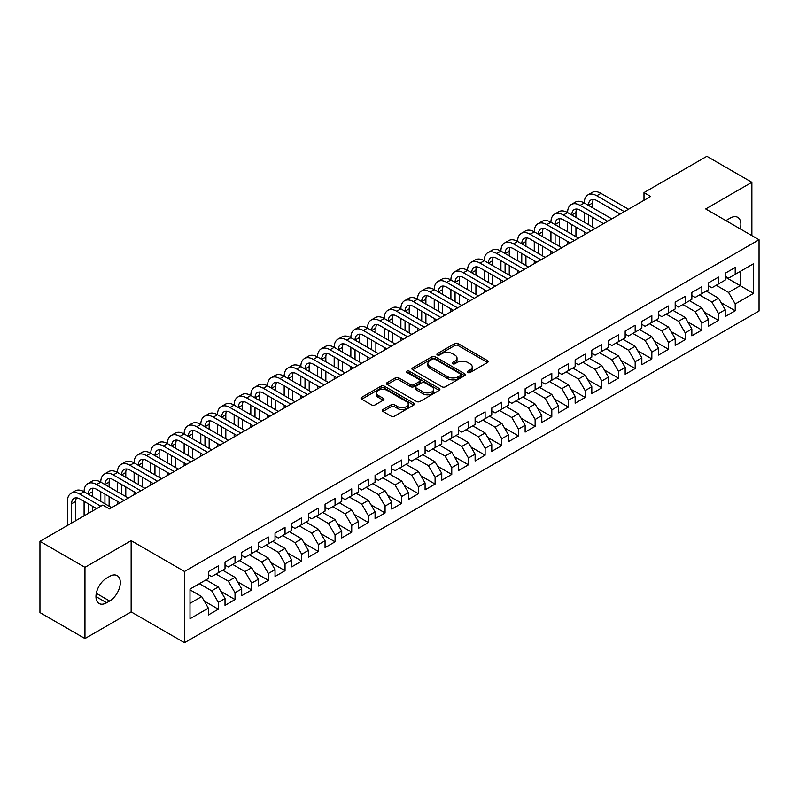 <?xml version="1.0" encoding="UTF-8"?>
<svg xmlns="http://www.w3.org/2000/svg" width="799" height="799" viewBox="0 0 799 799"><rect width="100%" height="100%" fill="white"/><g stroke="black" fill="none" stroke-linecap="round" stroke-linejoin="round"><path stroke-width="1.2" d="M467.824 372.524A1.618 0.939 0 0 0 470.112 372.524L487.5 362.486A2.317 1.338 0 0 0 488.179 361.548A2.317 1.338 0 0 0 487.5 360.599L458.047 343.59A2.317 1.338 0 0 0 454.771 343.59L437.383 353.627A1.618 0.939 0 0 0 436.903 354.287A1.618 0.939 0 0 0 437.383 354.956A1.618 0.939 0 0 0 439.67 354.956L441.927 353.657A7.411 4.275 0 0 1 452.394 353.657L454.851 355.066A7.411 4.275 0 0 1 457.018 358.092A7.411 4.275 0 0 1 454.851 361.118L452.604 362.416A1.618 0.939 0 0 0 452.124 363.076A1.618 0.939 0 0 0 452.604 363.735A1.618 0.939 0 0 0 454.891 363.735L457.148 362.436A7.411 4.275 0 0 1 467.615 362.436L470.072 363.855A7.411 4.275 0 0 1 472.239 366.881A7.411 4.275 0 0 1 470.072 369.907L467.824 371.205A1.618 0.939 0 0 0 467.345 371.865A1.618 0.939 0 0 0 467.824 372.524L467.824 371.205M382.931 409.537A2.317 1.338 0 0 0 382.252 410.486A2.317 1.338 0 0 0 382.931 411.435L391.19 416.199A2.317 1.338 0 0 0 394.466 416.199L413.772 405.053A2.317 1.338 0 0 0 414.451 404.104A2.317 1.338 0 0 0 413.772 403.165L384.319 386.157A2.317 1.338 0 0 0 381.043 386.157L361.737 397.303A2.317 1.338 0 0 0 361.058 398.252A2.317 1.338 0 0 0 361.737 399.19L371.715 404.963A2.317 1.338 0 0 0 374.991 404.963L383.25 400.189A2.317 1.338 0 0 0 383.929 399.24A2.317 1.338 0 0 0 383.25 398.302L378.307 395.435A6.192 3.576 0 0 1 376.489 392.908A6.192 3.576 0 0 1 380.314 389.612A6.192 3.576 0 0 1 387.056 390.381L406.451 401.577A6.192 3.576 0 0 1 408.269 404.104A6.192 3.576 0 0 1 404.444 407.41A6.192 3.576 0 0 1 397.692 406.631L394.466 404.773A2.317 1.338 0 0 0 391.19 404.773L382.931 409.537L382.931 411.435M84.964 567.33L84.964 638.561L131.146 611.894L131.146 540.663L84.964 567.33L39.95 541.342L102.811 505.048L109.473 508.903L650.676 196.444L644.004 192.589L644.004 200.289M131.146 540.663L184.499 571.465L759.05 239.76L759.05 310.991L184.499 642.706L184.499 571.465M751.879 235.615L751.879 182.292L705.697 208.948L759.05 239.76M751.879 182.292L706.865 156.294L644.004 192.589M442.087 386.816A2.317 1.338 0 0 0 445.363 386.816L464.668 375.67A2.317 1.338 0 0 0 465.348 374.721A2.317 1.338 0 0 0 464.668 373.782L435.215 356.773A2.317 1.338 0 0 0 431.939 356.773L412.634 367.92A2.317 1.338 0 0 0 411.954 368.868A2.317 1.338 0 0 0 412.634 369.807L442.087 386.816M407.63 372.873A1.618 0.939 0 0 1 409.278 373.103L439.19 390.381L419.914 401.507A2.317 1.338 0 0 1 416.639 401.507L387.185 384.499L387.185 382.611A2.317 1.338 0 0 0 386.506 383.56A2.317 1.338 0 0 0 387.185 384.499M387.185 382.611L395.445 377.837A2.317 1.338 0 0 1 398.721 377.837L410.666 384.738A2.317 1.338 0 0 0 413.942 384.738L419.425 381.572A2.317 1.338 0 0 0 420.094 380.634A2.317 1.338 0 0 0 419.425 379.685L406.981 372.504A1.618 0.939 0 0 1 406.511 371.845A1.618 0.939 0 0 1 407.51 370.976A1.618 0.939 0 0 1 409.278 371.175L439.22 388.474A2.317 1.338 0 0 1 439.899 389.413A2.317 1.338 0 0 1 439.22 390.361L439.22 388.474M725.202 277.013L740.214 285.672L740.214 271.43L753.547 263.73L735.21 274.317L735.21 267.475L725.202 273.258L725.202 280.089L718.531 283.945L718.531 277.103L708.533 282.876L708.533 289.717L701.862 293.563L701.862 286.731L691.854 292.504L691.854 299.345L685.192 303.191L685.192 296.359L675.185 302.132L675.185 308.963L668.513 312.818L668.513 305.987L658.516 311.76L658.516 318.591L651.844 322.446L651.844 315.605L641.837 321.388L641.837 328.219L635.175 332.074L635.175 325.233L625.168 331.016L625.168 337.847L618.496 341.692L618.496 334.861L608.498 340.634L608.498 347.475L601.827 351.32L601.827 344.489L591.819 350.262L591.819 357.093L585.148 360.948L585.148 354.117L575.15 359.89L575.15 366.721L568.479 370.576L568.479 363.735L558.471 369.518L558.471 376.349L551.809 380.204L551.809 373.363L541.802 379.145L541.802 385.977L535.13 389.822L535.13 382.991L525.133 388.763L525.133 395.605L518.461 399.45L518.461 392.619L508.454 398.391L508.454 405.223L501.792 409.078L501.792 402.247L491.784 408.019L491.784 414.851L485.113 418.706L485.113 411.865L475.115 417.647L475.115 424.479L468.444 428.334L468.444 421.492L458.436 427.275L458.436 434.107L451.765 437.952L451.765 431.12L441.767 436.893L441.767 443.735L435.095 447.58L435.095 440.748L425.088 446.521L425.088 453.353L418.426 457.208L418.426 450.376L408.419 456.149L408.419 462.981L401.747 466.836L401.747 459.994L391.75 465.777L391.75 472.608L385.078 476.464L385.078 469.622L375.071 475.405L375.071 482.236L368.409 486.082L368.409 479.25L358.401 485.023L358.401 491.864L351.73 495.71L351.73 488.878L341.732 494.651L341.732 501.482L335.061 505.338L335.061 498.506L325.053 504.279L325.053 511.11L318.392 514.965L318.392 508.124L308.384 513.907L308.384 520.738L301.712 524.593L301.712 517.752L291.715 523.535L291.715 530.366L285.043 534.211L285.043 527.38L275.036 533.153L275.036 539.994L268.364 543.839L268.364 537.008L258.367 542.781L258.367 549.612L251.695 553.467L251.695 546.636L241.688 552.409L241.688 559.24L235.026 563.095L235.026 556.254L225.018 562.037L225.018 568.868L218.347 572.723L218.347 565.882L208.349 571.665L208.349 578.496L190.002 589.083L190.002 618.736L208.349 608.139L201.678 596.593L190.002 589.852M753.547 263.73L753.547 293.373L735.21 303.96L728.538 292.414L716.204 285.283M721.117 302.661L735.21 310.801L735.21 303.96M735.21 310.801L725.202 316.574L725.202 309.742L718.531 313.588L711.869 302.042L699.524 294.911M704.448 312.289L718.531 320.419L718.531 313.588M718.531 320.419L708.533 326.202L708.533 319.36L701.862 323.215L695.19 311.66L682.855 304.539M687.769 321.917L701.862 330.047L701.862 323.215M701.862 330.047L691.854 335.82L691.854 328.988L685.192 332.843L678.521 321.288L666.186 314.167M671.1 331.545L685.192 339.675L685.192 332.843M685.192 339.675L675.185 345.448L675.185 338.616L668.513 342.461L661.852 330.916L649.507 323.795M654.431 341.163L668.513 349.303L668.513 342.461M668.513 349.303L658.516 355.076L658.516 348.244L651.844 352.089L645.173 340.544L632.838 333.413M637.752 350.791L651.844 358.931L651.844 352.089M651.844 358.931L641.837 364.704L641.837 357.872L635.175 361.717L628.503 350.172L616.159 343.041M621.083 360.419L635.175 368.549L635.175 361.717M635.175 368.549L625.168 374.332L625.168 367.49L618.496 371.345L611.824 359.79L599.49 352.669M604.414 370.047L618.496 378.177L618.496 371.345M618.496 378.177L608.498 383.949L608.498 377.118L601.827 380.973L595.155 369.418L582.821 362.297M587.734 379.675L601.827 387.805L601.827 380.973M601.827 387.805L591.819 393.577L591.819 386.746L585.148 390.601L578.486 379.046L566.141 371.925M571.065 389.293L585.148 397.433L585.148 390.601M585.148 397.433L575.15 403.205L575.15 396.374L568.479 400.219L561.807 388.674L549.472 381.552M554.386 398.921L568.479 407.061L568.479 400.219M568.479 407.061L558.471 412.833L558.471 406.002L551.809 409.847L545.138 398.302L532.803 391.17M537.717 408.549L551.809 416.678L551.809 409.847M551.809 416.678L541.802 422.461L541.802 415.62L535.13 419.475L528.469 407.919L516.124 400.798M521.048 418.177L535.13 426.306L535.13 419.475M535.13 426.306L525.133 432.089L525.133 425.248L518.461 429.103L511.789 417.547L499.455 410.426M504.369 427.805L518.461 435.934L518.461 429.103M518.461 435.934L508.454 441.707L508.454 434.876L501.792 438.731L495.12 427.175L482.776 420.054M487.7 437.423L501.792 445.562L501.792 438.731M501.792 445.562L491.784 451.335L491.784 444.504L485.113 448.349L478.441 436.803L466.107 429.682M471.03 447.05L485.113 455.19L485.113 448.349M485.113 455.19L475.115 460.963L475.115 454.132L468.444 457.977L461.772 446.431L449.438 439.3M454.351 456.678L468.444 464.808L468.444 457.977M468.444 464.808L458.436 470.591L458.436 463.75L451.765 467.605L445.103 456.049L432.758 448.928M437.682 466.306L451.765 474.436L451.765 467.605M451.765 474.436L441.767 480.219L441.767 473.378L435.095 477.233L428.424 465.677L416.089 458.556M421.013 475.934L435.095 484.064L435.095 477.233M435.095 484.064L425.088 489.837L425.088 483.005L418.426 486.861L411.755 475.305L399.42 468.184M404.334 485.552L418.426 493.692L418.426 486.861M418.426 493.692L408.419 499.465L408.419 492.633L401.747 496.479L395.086 484.933L382.741 477.812M387.665 495.18L401.747 503.32L401.747 496.479M401.747 503.32L391.75 509.093L391.75 502.261L385.078 506.107L378.406 494.561L366.072 487.43M370.986 504.808L385.078 512.938L385.078 506.107M385.078 512.938L375.071 518.721L375.071 511.879L368.409 515.735L361.737 504.179L349.403 497.058M354.317 514.436L368.409 522.566L368.409 515.735M368.409 522.566L358.401 528.349L358.401 521.507L351.73 525.362L345.068 513.807L332.724 506.686M337.647 524.064L351.73 532.194L351.73 525.362M351.73 532.194L341.732 537.967L341.732 531.135L335.061 534.99L328.389 523.435L316.054 516.314M320.968 533.682L335.061 541.822L335.061 534.99M335.061 541.822L325.053 547.595L325.053 540.763L318.392 544.608L311.72 533.063L299.375 525.942M304.299 543.31L318.392 551.45L318.392 544.608M318.392 551.45L308.384 557.223L308.384 550.391L301.712 554.236L295.041 542.691L282.706 535.56M287.63 552.938L301.712 561.068L301.712 554.236M301.712 561.068L291.715 566.851L291.715 560.009L285.043 563.864L278.372 552.309L266.037 545.188M270.951 562.566L285.043 570.696L285.043 563.864M285.043 570.696L275.036 576.479L275.036 569.637L268.364 573.492L261.702 561.937L249.358 554.816M254.282 572.194L268.364 580.324L268.364 573.492M268.364 580.324L258.367 586.096L258.367 579.265L251.695 583.12L245.023 571.565L232.689 564.444M237.603 581.812L251.695 589.952L251.695 583.12M251.695 589.952L241.688 595.724L241.688 588.893L235.026 592.738L228.354 581.193L216.02 574.072M220.933 591.44L235.026 599.58L235.026 592.738M235.026 599.58L225.018 605.352L225.018 598.521L218.347 602.366L211.685 590.821L199.341 583.689M204.264 601.068L218.347 609.198L218.347 602.366M218.347 609.198L208.349 614.98L208.349 608.139M208.349 574.641L211.685 576.568L218.347 572.723M190.002 603.335L201.678 596.593M225.018 565.023L228.354 566.94L235.026 563.095M211.685 590.821L218.347 586.965L206.012 579.844M225.018 598.521L218.347 586.965M241.688 555.395L245.023 557.322L251.695 553.467M228.354 581.193L235.026 577.337L222.681 570.216M241.688 588.893L235.026 577.337M258.367 545.767L261.702 547.695L268.364 543.839M245.023 571.565L251.695 567.709L239.36 560.588M258.367 579.265L251.695 567.709M275.036 536.139L278.372 538.067L285.043 534.211M261.702 561.937L268.364 558.092L256.03 550.96M275.036 569.637L268.364 558.092M291.715 526.511L295.041 528.439L301.712 524.593M278.372 552.309L285.043 548.464L272.699 541.342M291.715 560.009L285.043 548.464M308.384 516.893L311.72 518.811L318.392 514.965M295.041 542.691L301.712 538.836L289.378 531.715M308.384 550.391L301.712 538.836M325.053 507.265L328.389 509.193L335.061 505.338M311.72 533.063L318.392 529.208L306.047 522.087M325.053 540.763L318.392 529.208M341.732 497.637L345.068 499.565L351.73 495.71M328.389 523.435L335.061 519.58L322.726 512.459M341.732 531.135L335.061 519.58M358.401 488.009L361.737 489.937L368.409 486.082M345.068 513.807L351.73 509.962L339.395 502.831M358.401 521.507L351.73 509.962M375.071 478.381L378.406 480.309L385.078 476.464M361.737 504.179L368.409 500.334L356.064 493.213M375.071 511.879L368.409 500.334M391.75 468.763L395.086 470.681L401.747 466.836M378.406 494.561L385.078 490.706L372.743 483.585M391.75 502.261L385.078 490.706M408.419 459.135L411.755 461.063L418.426 457.208M395.086 484.933L401.747 481.078L389.413 473.957M408.419 492.633L401.747 481.078M425.088 449.507L428.424 451.435L435.095 447.58M411.755 475.305L418.426 471.45L406.082 464.329M425.088 483.005L418.426 471.45M441.767 439.879L445.103 441.807L451.765 437.952M428.424 465.677L435.095 461.832L422.761 454.701M441.767 473.378L435.095 461.832M458.436 430.252L461.772 432.179L468.444 428.334M445.103 456.049L451.765 452.204L439.43 445.083M458.436 463.75L451.765 452.204M475.115 420.634L478.441 422.551L485.113 418.706M461.772 446.431L468.444 442.576L456.099 435.455M475.115 454.132L468.444 442.576M491.784 411.006L495.12 412.923L501.792 409.078M478.441 436.803L485.113 432.948L472.778 425.827M491.784 444.504L485.113 432.948M508.454 401.378L511.789 403.305L518.461 399.45M495.12 427.175L501.792 423.32L489.447 416.199M508.454 434.876L501.792 423.32M525.133 391.75L528.469 393.677L535.13 389.822M511.789 417.547L518.461 413.702L506.127 406.571M525.133 425.248L518.461 413.702M541.802 382.122L545.138 384.049L551.809 380.204M528.469 407.919L535.13 404.074L522.796 396.953M541.802 415.62L535.13 404.074M558.471 372.504L561.807 374.421L568.479 370.576M545.138 398.302L551.809 394.446L539.465 387.325M558.471 406.002L551.809 394.446M575.15 362.876L578.486 364.793L585.148 360.948M561.807 388.674L568.479 384.818L556.144 377.697M575.15 396.374L568.479 384.818M591.819 353.248L595.155 355.175L601.827 351.32M578.486 379.046L585.148 375.19L572.813 368.069M591.819 386.746L585.148 375.19M608.498 343.62L611.824 345.548L618.496 341.692M595.155 369.418L601.827 365.572L589.482 358.441M608.498 377.118L601.827 365.572M625.168 333.992L628.503 335.92L635.175 332.074M611.824 359.79L618.496 355.945L606.161 348.823M625.168 367.49L618.496 355.945M641.837 324.374L645.173 326.292L651.844 322.446M628.503 350.172L635.175 346.317L622.83 339.195M641.837 357.872L635.175 346.317M658.516 314.746L661.852 316.664L668.513 312.818M645.173 340.544L651.844 336.689L639.51 329.568M658.516 348.244L651.844 336.689M675.185 305.118L678.521 307.046L685.192 303.191M661.852 330.916L668.513 327.061L656.179 319.94M675.185 338.616L668.513 327.061M691.854 295.49L695.19 297.418L701.862 293.563M678.521 321.288L685.192 317.443L672.848 310.312M691.854 328.988L685.192 317.443M708.533 285.862L711.869 287.79L718.531 283.945M695.19 311.66L701.862 307.815L689.527 300.694M708.533 319.36L701.862 307.815M725.202 276.234L728.538 278.162L735.21 274.317M711.869 302.042L718.531 298.187L706.196 291.066M725.202 309.742L718.531 298.187M39.95 541.342L39.95 612.573L84.964 638.561M131.146 611.894L184.499 642.706M728.538 292.414L740.214 285.672L753.547 293.373M740.224 228.884A15.091 8.709 120 0 0 737.747 217.348A15.091 8.709 120 0 0 730.206 218.097L727.21 219.835A15.091 8.709 120 0 0 725.941 220.644M106.637 578.106A15.091 8.709 120 0 0 96.779 591.41A15.091 8.709 120 0 0 99.096 603.505A15.091 8.709 120 0 0 106.637 602.756L109.643 601.018A15.091 8.709 120 0 0 119.5 587.724A15.091 8.709 120 0 0 117.183 575.63A15.091 8.709 120 0 0 109.643 576.379L106.637 578.106M468.474 372.753L470.072 371.835A7.411 4.275 0 0 0 472.239 368.808L472.239 366.881M457.018 358.092L457.018 360.019A7.411 4.275 0 0 1 454.851 363.046L453.253 363.964M487.5 360.599L487.5 362.486L458.047 345.518A2.317 1.338 0 0 0 454.771 345.518L438.032 355.185M464.638 375.69L435.215 358.701A2.317 1.338 0 0 0 431.939 358.701L412.664 369.827M460.584 375.38A1.618 0.939 0 0 0 461.053 374.721A1.618 0.939 0 0 0 460.584 374.062L434.726 359.131A1.618 0.939 0 0 0 432.429 359.131L430.062 360.499A7.411 4.275 0 0 0 427.894 363.525A7.411 4.275 0 0 0 430.062 366.551L447.73 376.758A7.411 4.275 0 0 0 458.207 376.758L460.584 375.38L460.584 377.308A1.618 0.939 0 0 0 461.053 376.649L461.053 374.721M427.894 363.525L427.894 365.453A7.411 4.275 0 0 0 430.062 368.479L430.062 366.551M460.584 377.308L458.207 378.676A7.411 4.275 0 0 1 447.73 378.676L430.062 368.479M387.215 384.519L395.445 379.765L395.445 377.837M420.094 380.634L420.094 382.551A2.317 1.338 0 0 1 419.425 383.5L413.942 386.666A2.317 1.338 0 0 1 410.666 386.666L398.721 379.765A2.317 1.338 0 0 0 395.445 379.765M423.061 391.9A6.192 3.576 0 0 0 429.812 392.669A6.192 3.576 0 0 0 433.627 389.373A6.192 3.576 0 0 0 431.82 386.846L424.988 382.901A2.317 1.338 0 0 0 421.712 382.901L416.229 386.057A2.317 1.338 0 0 0 415.55 387.006A2.317 1.338 0 0 0 416.229 387.954L423.061 391.9L423.061 393.817A6.192 3.576 0 0 0 429.812 394.596A6.192 3.576 0 0 0 433.627 391.29L433.627 389.373M415.55 387.006L415.55 388.933A2.317 1.338 0 0 0 416.229 389.872L416.229 387.954M423.061 393.817L416.229 389.872M408.269 404.104L408.269 406.032A6.192 3.576 0 0 1 404.444 409.338A6.192 3.576 0 0 1 397.692 408.559L394.466 406.691A2.317 1.338 0 0 0 391.19 406.691L382.961 411.445M376.489 392.908L376.489 394.836A6.192 3.576 0 0 0 378.307 397.363L378.307 395.435M383.22 400.209L378.307 397.363M413.742 405.073L384.319 388.084A2.317 1.338 0 0 0 381.043 388.084L361.767 399.21L361.737 397.303M67.426 525.472L67.426 501.373A17.688 10.207 60 0 1 71.091 493.273L75.256 490.866A17.688 10.207 60 0 1 84.095 491.745A17.688 10.207 60 0 1 87.76 483.655L91.935 481.248A17.688 10.207 60 0 1 100.774 482.117A17.688 10.207 60 0 1 104.439 474.027L108.604 471.62A17.688 10.207 60 0 1 117.443 472.489A17.688 10.207 60 0 1 121.108 464.399L125.273 461.992A17.688 10.207 60 0 1 134.122 462.871A17.688 10.207 60 0 1 137.778 454.771L141.952 452.364A17.688 10.207 60 0 1 150.791 453.243A17.688 10.207 60 0 1 154.457 445.143L158.621 442.736A17.688 10.207 60 0 1 167.46 443.615A17.688 10.207 60 0 1 171.126 435.525L175.291 433.118A17.688 10.207 60 0 1 184.14 433.987A17.688 10.207 60 0 1 187.795 425.897L191.97 423.49A17.688 10.207 60 0 1 200.809 424.359A17.688 10.207 60 0 1 204.474 416.269L208.639 413.862A17.688 10.207 60 0 1 217.478 414.741A17.688 10.207 60 0 1 221.143 406.641L225.318 404.234A17.688 10.207 60 0 1 234.157 405.113A17.688 10.207 60 0 1 237.822 397.013L241.987 394.606A17.688 10.207 60 0 1 250.826 395.485A17.688 10.207 60 0 1 254.491 387.395L258.656 384.988A17.688 10.207 60 0 1 267.505 385.857A17.688 10.207 60 0 1 271.161 377.767L275.335 375.36A17.688 10.207 60 0 1 284.174 376.229A17.688 10.207 60 0 1 287.84 368.139L292.005 365.732A17.688 10.207 60 0 1 300.843 366.611A17.688 10.207 60 0 1 304.509 358.511L308.674 356.104A17.688 10.207 60 0 1 317.523 356.983A17.688 10.207 60 0 1 321.178 348.883L325.353 346.476A17.688 10.207 60 0 1 334.192 347.355A17.688 10.207 60 0 1 337.857 339.265L342.022 336.858A17.688 10.207 60 0 1 350.861 337.727A17.688 10.207 60 0 1 354.526 329.637L358.701 327.23A17.688 10.207 60 0 1 367.54 328.099A17.688 10.207 60 0 1 371.205 320.009L375.37 317.603A17.688 10.207 60 0 1 384.209 318.481A17.688 10.207 60 0 1 387.875 310.382L392.039 307.975A17.688 10.207 60 0 1 400.888 308.853A17.688 10.207 60 0 1 404.544 300.754L408.718 298.347A17.688 10.207 60 0 1 417.557 299.226A17.688 10.207 60 0 1 421.223 291.126L425.388 288.729A17.688 10.207 60 0 1 434.227 289.598A17.688 10.207 60 0 1 437.892 281.508L442.057 279.101A17.688 10.207 60 0 1 450.906 279.97A17.688 10.207 60 0 1 454.561 271.88L458.736 269.473A17.688 10.207 60 0 1 467.575 270.352A17.688 10.207 60 0 1 471.24 262.252L475.405 259.845A17.688 10.207 60 0 1 484.244 260.724A17.688 10.207 60 0 1 487.909 252.624L492.074 250.217A17.688 10.207 60 0 1 500.923 251.096A17.688 10.207 60 0 1 504.588 242.996L508.753 240.599A17.688 10.207 60 0 1 517.592 241.468A17.688 10.207 60 0 1 521.258 233.378L525.422 230.971A17.688 10.207 60 0 1 534.271 231.84A17.688 10.207 60 0 1 537.927 223.75L542.102 221.343A17.688 10.207 60 0 1 550.94 222.222A17.688 10.207 60 0 1 554.606 214.122L558.771 211.715A17.688 10.207 60 0 1 567.61 212.594A17.688 10.207 60 0 1 571.275 204.494L575.44 202.087A17.688 10.207 60 0 1 584.289 202.966A17.688 10.207 60 0 1 587.944 194.866L592.119 192.469A17.688 10.207 60 0 1 600.958 193.338L628.503 209.238M587.944 194.866A17.688 10.207 60 0 1 596.793 195.745L624.329 211.645M620.164 214.052L596.793 200.559A11.785 6.811 -120 0 0 590.89 199.98A11.785 6.811 -120 0 0 588.454 205.373L592.618 202.966L592.618 207.78M593.357 199.43A11.785 6.811 -120 0 0 592.618 202.966M588.454 215.001L588.454 224.629M592.618 217.408L592.618 227.036M584.289 234.766L584.289 231.84M584.289 222.222L584.289 212.594M571.275 204.494A17.688 10.207 60 0 1 580.114 205.373L584.289 202.966L611.824 218.866M580.114 205.373L607.659 221.273M603.495 223.68L580.114 210.187A11.785 6.811 -120 0 0 574.221 209.598A11.785 6.811 -120 0 0 571.784 215.001L575.949 212.594L575.949 217.408M576.688 209.058A11.785 6.811 -120 0 0 575.949 212.594M571.784 224.629L571.784 234.247M575.949 227.036L575.949 236.654M567.61 244.394L567.61 241.468M567.61 231.84L567.61 222.222M554.606 214.122A17.688 10.207 60 0 1 563.445 215.001L567.61 212.594L595.155 228.494M563.445 215.001L590.99 230.901M586.816 233.308L563.445 219.815A11.785 6.811 -120 0 0 557.552 219.226A11.785 6.811 -120 0 0 555.105 224.629L559.28 222.222L559.28 227.036M560.019 218.686A11.785 6.811 -120 0 0 559.28 222.222M555.105 234.247L555.105 243.875M559.28 236.654L559.28 246.282M550.94 254.022L550.94 251.096M550.94 241.468L550.94 231.84M537.927 223.75A17.688 10.207 60 0 1 546.776 224.629L550.94 222.222L578.486 238.122M546.776 224.629L574.311 240.529M570.146 242.936L546.776 229.433A11.785 6.811 -120 0 0 540.873 228.854A11.785 6.811 -120 0 0 538.436 234.247L542.601 231.84L542.601 236.654M543.34 228.314A11.785 6.811 -120 0 0 542.601 231.84M538.436 243.875L538.436 253.503M542.601 246.282L542.601 255.91M534.271 263.65L534.271 260.724M534.271 251.096L534.271 241.468M521.258 233.378A17.688 10.207 60 0 1 530.097 234.247L534.271 231.84L561.807 247.75M530.097 234.247L557.642 250.157M553.477 252.564L530.097 239.061A11.785 6.811 -120 0 0 524.204 238.482A11.785 6.811 -120 0 0 521.767 243.875L525.932 241.468L525.932 246.282M526.671 237.932A11.785 6.811 -120 0 0 525.932 241.468M521.767 253.503L521.767 263.131M525.932 255.91L525.932 265.538M517.592 273.278L517.592 270.352M517.592 260.724L517.592 251.096M504.588 242.996A17.688 10.207 60 0 1 513.427 243.875L517.592 241.468L545.138 257.368M513.427 243.875L540.973 259.775M536.798 262.182L513.427 248.689A11.785 6.811 -120 0 0 507.535 248.109A11.785 6.811 -120 0 0 505.088 253.503L509.253 251.096L509.253 255.91M509.992 247.56A11.785 6.811 -120 0 0 509.253 251.096M505.088 263.131L505.088 272.759M509.253 265.538L509.253 275.166M500.923 282.896L500.923 279.97M500.923 270.352L500.923 260.724M487.909 252.624A17.688 10.207 60 0 1 496.748 253.503L500.923 251.096L528.469 266.996M496.748 253.503L524.294 269.403M520.129 271.81L496.748 258.317A11.785 6.811 -120 0 0 490.856 257.727A11.785 6.811 -120 0 0 488.419 263.131L492.584 260.724L492.584 265.538M493.323 257.188A11.785 6.811 -120 0 0 492.584 260.724M488.419 272.759L488.419 282.377M492.584 275.166L492.584 284.784M484.244 292.524L484.244 289.598M484.244 279.97L484.244 270.352M471.24 262.252A17.688 10.207 60 0 1 480.079 263.131L484.244 260.724L511.789 276.624M480.079 263.131L507.625 279.031M503.46 281.438L480.079 267.945A11.785 6.811 -120 0 0 474.187 267.355A11.785 6.811 -120 0 0 471.74 272.759L475.914 270.352L475.914 275.166M476.653 266.816A11.785 6.811 -120 0 0 475.914 270.352M471.74 282.377L471.74 292.005M475.914 284.784L475.914 294.412M467.575 302.152L467.575 299.226M467.575 289.598L467.575 279.97M454.561 271.88A17.688 10.207 60 0 1 463.41 272.759L467.575 270.352L495.12 286.252M463.41 272.759L490.946 288.659M486.781 291.066L463.41 277.563A11.785 6.811 -120 0 0 457.507 276.983A11.785 6.811 -120 0 0 455.07 282.377L459.235 279.97L459.235 284.784M459.974 276.444A11.785 6.811 -120 0 0 459.235 279.97M455.07 292.005L455.07 301.632M459.235 294.412L459.235 304.039M450.906 311.78L450.906 308.853M450.906 299.226L450.906 289.598M437.892 281.508A17.688 10.207 60 0 1 446.731 282.377L450.906 279.97L478.441 295.88M446.731 282.377L474.276 298.287M470.112 300.694L446.731 287.191A11.785 6.811 -120 0 0 440.838 286.611A11.785 6.811 -120 0 0 438.401 292.005L442.566 289.598L442.566 294.412M443.305 286.062A11.785 6.811 -120 0 0 442.566 289.598M438.401 301.632L438.401 311.26M442.566 304.039L442.566 313.667M434.227 321.408L434.227 318.481M434.227 308.853L434.227 299.226M421.223 291.126A17.688 10.207 60 0 1 430.062 292.005L434.227 289.598L461.772 305.498M430.062 292.005L457.607 307.905M453.433 310.312L430.062 296.819A11.785 6.811 -120 0 0 424.169 296.239A11.785 6.811 -120 0 0 421.722 301.632L425.897 299.226L425.897 304.039M426.636 295.69A11.785 6.811 -120 0 0 425.897 299.226M421.722 311.26L421.722 320.888M425.897 313.667L425.897 323.295M417.557 331.026L417.557 328.099M417.557 318.481L417.557 308.853M404.544 300.754A17.688 10.207 60 0 1 413.393 301.632L417.557 299.226L445.103 315.126M413.393 301.632L440.928 317.533M436.763 319.94L413.393 306.446A11.785 6.811 -120 0 0 407.49 305.857A11.785 6.811 -120 0 0 405.053 311.26L409.218 308.853L409.218 313.667M409.957 305.318A11.785 6.811 -120 0 0 409.218 308.853M405.053 320.888L405.053 330.506M409.218 323.295L409.218 332.913M400.888 340.654L400.888 337.727M400.888 328.099L400.888 318.481M387.875 310.382A17.688 10.207 60 0 1 396.713 311.26L400.888 308.853L428.424 324.754M396.713 311.26L424.259 327.161M420.094 329.568L396.713 316.074A11.785 6.811 -120 0 0 390.821 315.485A11.785 6.811 -120 0 0 388.384 320.888L392.549 318.481L392.549 323.295M393.288 314.946A11.785 6.811 -120 0 0 392.549 318.481M388.384 330.506L388.384 340.134M392.549 332.913L392.549 342.541M384.209 350.282L384.209 347.355M384.209 337.727L384.209 328.099M371.205 320.009A17.688 10.207 60 0 1 380.044 320.888L384.209 318.481L411.755 334.382M380.044 320.888L407.59 336.788M403.415 339.195L380.044 325.692A11.785 6.811 -120 0 0 374.152 325.113A11.785 6.811 -120 0 0 371.705 330.506L375.88 328.099L375.88 332.913M376.609 324.574A11.785 6.811 -120 0 0 375.88 328.099M371.705 340.134L371.705 349.762M375.88 342.541L375.88 352.169M367.54 359.91L367.54 356.983M367.54 347.355L367.54 337.727M354.526 329.637A17.688 10.207 60 0 1 363.365 330.506L367.54 328.099L395.086 344.009M363.365 330.506L390.911 346.416M386.746 348.823L363.365 335.32A11.785 6.811 -120 0 0 357.473 334.741A11.785 6.811 -120 0 0 355.036 340.134L359.2 337.727L359.2 342.541M359.94 334.192A11.785 6.811 -120 0 0 359.2 337.727M355.036 349.762L355.036 359.39M359.2 352.169L359.2 361.797M350.861 369.538L350.861 366.611M350.861 356.983L350.861 347.355M337.857 339.265A17.688 10.207 60 0 1 346.696 340.134L350.861 337.727L378.406 353.627M346.696 340.134L374.242 356.034M370.077 358.441L346.696 344.948A11.785 6.811 -120 0 0 340.803 344.369A11.785 6.811 -120 0 0 338.357 349.762L342.531 347.355L342.531 352.169M343.27 343.82A11.785 6.811 -120 0 0 342.531 347.355M338.357 359.39L338.357 369.018M342.531 361.797L342.531 371.425M334.192 379.155L334.192 376.229M334.192 366.611L334.192 356.983M321.178 348.883A17.688 10.207 60 0 1 330.027 349.762L334.192 347.355L361.737 363.255M330.027 349.762L357.572 365.662M353.398 368.069L330.027 354.576A11.785 6.811 -120 0 0 324.134 353.987A11.785 6.811 -120 0 0 321.687 359.39L325.852 356.983L325.852 361.797M326.591 353.448A11.785 6.811 -120 0 0 325.852 356.983M321.687 369.018L321.687 378.636M325.852 371.425L325.852 381.043M317.523 388.783L317.523 385.857M317.523 376.229L317.523 366.611M304.509 358.511A17.688 10.207 60 0 1 313.348 359.39L317.523 356.983L345.058 372.883M313.348 359.39L340.893 375.29M336.729 377.697L313.348 364.204A11.785 6.811 -120 0 0 307.455 363.615A11.785 6.811 -120 0 0 305.018 369.018L309.183 366.611L309.183 371.425M309.922 363.076A11.785 6.811 -120 0 0 309.183 366.611M305.018 378.636L305.018 388.264M309.183 381.043L309.183 390.671M300.843 398.411L300.843 395.485M300.843 385.857L300.843 376.229M287.84 368.139A17.688 10.207 60 0 1 296.679 369.018L300.843 366.611L328.389 382.511M296.679 369.018L324.224 384.918M320.049 387.325L296.679 373.832A11.785 6.811 -120 0 0 290.786 373.243A11.785 6.811 -120 0 0 288.339 378.636L292.514 376.229L292.514 381.043M293.253 372.704A11.785 6.811 -120 0 0 292.514 376.229M288.339 388.264L288.339 397.892M292.514 390.671L292.514 400.299M284.174 408.039L284.174 405.113M284.174 395.485L284.174 385.857M271.161 377.767A17.688 10.207 60 0 1 280.01 378.636L284.174 376.229L311.72 392.139M280.01 378.636L307.545 394.546M303.38 396.953L280.01 383.45A11.785 6.811 -120 0 0 274.107 382.871A11.785 6.811 -120 0 0 271.67 388.264L275.835 385.857L275.835 390.671M276.574 382.322A11.785 6.811 -120 0 0 275.835 385.857M271.67 397.892L271.67 407.52M275.835 400.299L275.835 409.927M267.505 417.667L267.505 414.741M267.505 405.113L267.505 395.485M254.491 387.395A17.688 10.207 60 0 1 263.33 388.264L267.505 385.857L295.041 401.757M263.33 388.264L290.876 404.164M286.711 406.571L263.33 393.078A11.785 6.811 -120 0 0 257.438 392.499A11.785 6.811 -120 0 0 255.001 397.892L259.166 395.485L259.166 400.299M259.905 391.949A11.785 6.811 -120 0 0 259.166 395.485M255.001 407.52L255.001 417.148M259.166 409.927L259.166 419.555M250.826 427.285L250.826 424.359M250.826 414.741L250.826 405.113M237.822 397.013A17.688 10.207 60 0 1 246.661 397.892L250.826 395.485L278.372 411.385M246.661 397.892L274.207 413.792M270.032 416.199L246.661 402.706A11.785 6.811 -120 0 0 240.769 402.117A11.785 6.811 -120 0 0 238.322 407.52L242.497 405.113L242.497 409.927M243.226 401.577A11.785 6.811 -120 0 0 242.497 405.113M238.322 417.148L238.322 426.766M242.497 419.555L242.497 429.173M234.157 436.913L234.157 433.987M234.157 424.359L234.157 414.741M221.143 406.641A17.688 10.207 60 0 1 229.982 407.52L234.157 405.113L261.702 421.013M229.982 407.52L257.528 423.42M253.363 425.827L229.982 412.334A11.785 6.811 -120 0 0 224.09 411.745A11.785 6.811 -120 0 0 221.653 417.148L225.817 414.741L225.817 419.555M226.556 411.205A11.785 6.811 -120 0 0 225.817 414.741M221.653 426.766L221.653 436.394M225.817 429.173L225.817 438.801M217.478 446.541L217.478 443.615M217.478 433.987L217.478 424.359M204.474 416.269A17.688 10.207 60 0 1 213.313 417.148L217.478 414.741L245.023 430.641M213.313 417.148L240.859 433.048M236.694 435.455L213.313 421.962A11.785 6.811 -120 0 0 207.42 421.373A11.785 6.811 -120 0 0 204.973 426.766L209.148 424.359L209.148 429.173M209.887 420.833A11.785 6.811 -120 0 0 209.148 424.359M204.973 436.394L204.973 446.022M209.148 438.801L209.148 448.429M200.809 456.169L200.809 453.243M200.809 443.615L200.809 433.987M187.795 425.897A17.688 10.207 60 0 1 196.644 426.766L200.809 424.359L228.354 440.269M196.644 426.766L224.189 442.676M220.015 445.083L196.644 431.58A11.785 6.811 -120 0 0 190.751 431.001A11.785 6.811 -120 0 0 188.304 436.394L192.469 433.987L192.469 438.801M193.208 430.451A11.785 6.811 -120 0 0 192.469 433.987M188.304 446.022L188.304 455.65M192.469 448.429L192.469 458.057M184.14 465.797L184.14 462.871M184.14 453.243L184.14 443.615M171.126 435.525A17.688 10.207 60 0 1 179.965 436.394L184.14 433.987L211.685 449.887M179.965 436.394L207.51 452.294M203.345 454.701L179.965 441.208A11.785 6.811 -120 0 0 174.072 440.629A11.785 6.811 -120 0 0 171.635 446.022L175.8 443.615L175.8 448.429M176.539 440.079A11.785 6.811 -120 0 0 175.8 443.615M171.635 455.65L171.635 465.278M175.8 458.057L175.8 467.685M167.46 475.415L167.46 472.489M167.46 462.871L167.46 453.243M154.457 445.143A17.688 10.207 60 0 1 163.296 446.022L167.46 443.615L195.006 459.515M163.296 446.022L190.841 461.922M186.666 464.329L163.296 450.836A11.785 6.811 -120 0 0 157.403 450.246A11.785 6.811 -120 0 0 154.956 455.65L159.131 453.243L159.131 458.057M159.87 449.707A11.785 6.811 -120 0 0 159.131 453.243M154.956 465.278L154.956 474.896M159.131 467.685L159.131 477.303M150.791 485.043L150.791 482.117M150.791 472.489L150.791 462.871M137.778 454.771A17.688 10.207 60 0 1 146.626 455.65L150.791 453.243L178.337 469.143M146.626 455.65L174.162 471.55M169.997 473.957L146.626 460.464A11.785 6.811 -120 0 0 140.724 459.874A11.785 6.811 -120 0 0 138.287 465.278L142.452 462.871L142.452 467.685M143.191 459.335A11.785 6.811 -120 0 0 142.452 462.871M138.287 474.896L138.287 484.524M142.452 477.303L142.452 486.931M134.122 494.671L134.122 491.745M134.122 482.117L134.122 472.489M121.108 464.399A17.688 10.207 60 0 1 129.947 465.278L134.122 462.871L161.658 478.771M129.947 465.278L157.493 481.178M153.328 483.585L129.947 470.092A11.785 6.811 -120 0 0 124.055 469.502A11.785 6.811 -120 0 0 121.618 474.896L125.783 472.499L125.783 477.303M126.522 468.963A11.785 6.811 -120 0 0 125.783 472.499M121.618 484.524L121.618 494.152M125.783 486.931L125.783 496.559M117.443 504.299L117.443 501.373M117.443 491.745L117.443 482.117M104.439 474.027A17.688 10.207 60 0 1 113.278 474.896L117.443 472.489L144.989 488.399M113.278 474.896L140.824 490.806M136.649 493.213L113.278 479.71A11.785 6.811 -120 0 0 107.386 479.13A11.785 6.811 -120 0 0 104.939 484.524L109.113 482.117L109.113 486.931M109.843 478.581A11.785 6.811 -120 0 0 109.113 482.117M104.939 494.152L104.939 503.779M109.113 496.559L109.113 506.186M100.774 501.373L100.774 491.745M87.76 483.655A17.688 10.207 60 0 1 96.609 484.524L100.774 482.117L128.319 498.017M96.609 484.524L124.145 500.424M119.98 502.831L96.609 489.338A11.785 6.811 -120 0 0 90.706 488.758A11.785 6.811 -120 0 0 88.27 494.152L92.434 491.745L92.434 496.559M93.173 488.209A11.785 6.811 -120 0 0 92.434 491.745M88.27 503.779L88.27 513.437M92.434 506.186L92.434 511.04M84.095 515.844L84.095 501.373M71.091 493.273A17.688 10.207 60 0 1 79.93 494.152L84.095 491.745L111.64 507.645M79.93 494.152L100.804 506.206M96.639 508.613L79.93 498.966A11.785 6.811 -120 0 0 74.037 498.376A11.785 6.811 -120 0 0 71.59 503.779L71.59 523.065M76.504 497.837A11.785 6.811 -120 0 0 75.765 501.373L75.765 520.658M470.072 371.835L470.072 369.907M452.604 363.735L452.604 362.416M454.851 363.046L454.851 361.118M437.383 354.956L437.383 353.627M454.771 345.518L454.771 343.59M458.047 345.518L458.047 343.59M412.634 369.807L412.634 367.92M431.939 358.701L431.939 356.773M435.215 358.701L435.215 356.773M464.668 375.67L464.668 373.782M447.73 378.676L447.73 376.758M458.207 378.676L458.207 376.758M398.721 379.765L398.721 377.837M410.666 386.666L410.666 384.738M413.942 386.666L413.942 384.738M419.425 383.5L419.425 381.572M409.278 373.103L409.278 371.175M391.19 406.691L391.19 404.773M394.466 406.691L394.466 404.773M397.692 408.559L397.692 406.631M383.25 400.189L383.25 398.302M381.043 388.084L381.043 386.157M384.319 388.084L384.319 386.157M413.772 405.053L413.772 403.165M95.97 596.593L106.637 602.756M96.309 593.317L109.643 601.018M600.958 193.338L596.793 195.745M75.765 501.373L71.59 503.779"/></g></svg>
